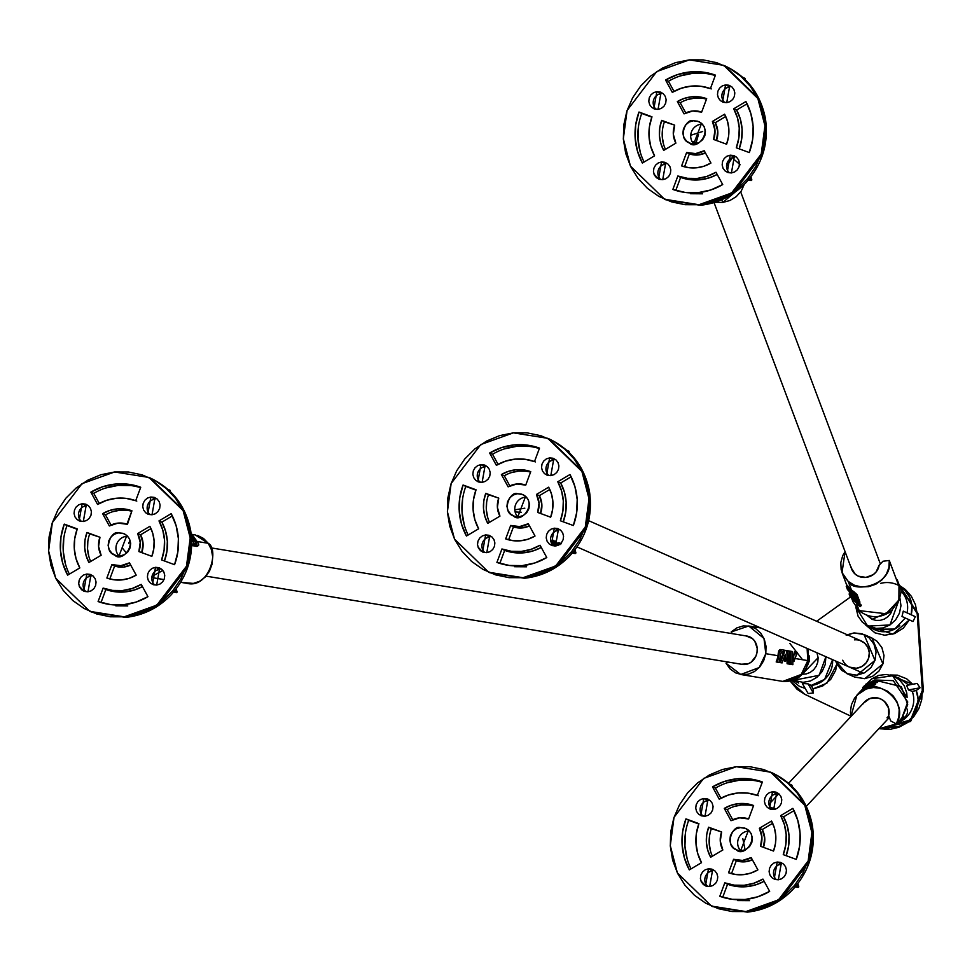 <?xml version="1.0" encoding="UTF-8"?>
<svg xmlns="http://www.w3.org/2000/svg" width="972" height="972" viewBox="0 0 972 972"><rect width="100%" height="100%" fill="white"/><g stroke="black" fill="none" stroke-linecap="round" stroke-linejoin="round"><path stroke-width="1.46" d="M846.223 635.311L854.011 632.93L862.018 633.768L869.029 637.693L873.95 644.108L876.064 652.03L875.031 660.267L871.009 667.557L864.618 672.794L856.818 675.188L848.811 674.349L841.813 670.425L836.88 664.01L835.689 661.045L846.806 673.584L854.74 677.095L864.764 678.687L882.928 663.912L871.981 638.033L864.035 634.522L874.982 660.413L856.818 675.188L846.806 673.584M849.419 667.096L856.356 668.262L861.605 666.658L865.894 663.135L868.604 658.238L869.296 652.698L867.875 647.364L864.57 643.051L859.856 640.414M923.206 691.299L910.922 720.86L878.785 728.769L910.922 720.86L923.181 690.849L922.294 690.46L917.191 613.599L922.294 690.46L921.723 699.767L918.832 708.673L913.802 716.571L906.985 722.913L898.857 727.287L889.963 729.377L879.15 728.696L910.63 719.924L922.294 690.46L923.181 690.849L918.078 613.988L899.282 585.302L905.357 589.494L911.359 596.298L915.393 604.523L917.191 613.599L899.258 585.217L918.103 614.426M850.816 716.133L804.694 694.263L797.125 689.33L790.309 681.238L804.694 694.263L850.816 716.133M816.65 621.266L850.342 597.112L816.65 621.266M854.437 676.962L864.764 678.687L872.564 676.305L878.955 671.069L882.977 663.779L884.01 655.541L881.896 647.607L876.963 641.192L871.726 637.924M792.168 680.752L799.494 686.39L805.193 688.419M836.916 664.095L826.917 683.158L813.066 688.893L813.333 693.012L808.048 683.838L802.362 683.51L808.133 693.522L802.362 683.51L808.048 683.838L813.333 693.012L808.133 693.522L813.333 693.012L813.066 688.893L822.737 685.94L830.671 679.44L835.665 670.376L836.928 664.095M890.097 727.421L898.796 726.473L906.767 722.585L913.085 716.218L917.021 708.114L918.115 699.208L916.232 690.521L920.034 687.799L917.118 683.438L920.034 687.799L908.516 689.962L906.572 685.418L917.118 683.438L906.572 685.418L908.516 689.962L912.258 691.371L916.232 690.521A26.499 25.527 113.8 0 1 890.376 727.445M912.647 684.276L906.669 678.796L897.399 675.151L889.988 674.981L912.647 684.276M880.681 583.358A26.499 25.527 113.8 0 1 911.201 614.729L903.28 611.145L901.992 616.479L913.012 621.545L901.992 616.479L903.28 611.145L915.308 616.673L913.012 621.545L915.308 616.673L911.201 614.729L911.906 605.787L909.646 597.197L904.701 589.968L899.465 585.885M865.347 624.692L875.019 632.857L884.702 635.214L894.641 633.574L903.304 628.167L909.391 619.82M905.26 617.985L894.726 629.054L873.719 629.249L867.692 626.114L855.797 607.026L858.057 616.127L862.383 622.214L868.433 626.478L875.553 628.459L882.989 627.936L889.915 624.984L895.601 619.905L899.416 613.247L900.959 605.738L899.853 597.525L889.975 624.947L867.692 626.114M909.367 619.869L892.818 634.181L865.359 624.704M866.647 683.923L871.896 678.748L892.612 675.759L898.991 678.092L908.65 685.029M812.13 686.56L808.048 683.838L811.158 685.43A23.765 22.891 -66.2 0 0 832.579 659.672L824.633 679.367L811.158 685.43L813.054 688.869M847.28 634.789L854.011 632.93L864.035 634.522M903.122 593.564A23.765 22.891 -66.2 0 1 907.046 612.81L915.308 616.673L907.046 612.81A23.765 22.891 -66.2 0 0 901.894 592.045M867.996 615.64L872.832 619.589M892.563 609.213L890.789 613.259L887.971 616.637L884.35 619.079L880.219 620.367L875.942 620.403L871.872 619.176L866.927 615.3L872.224 619.334L892.247 610.222M873.318 629.042A23.765 22.891 -66.2 0 0 899.708 625.518M898.808 722.257A23.765 22.891 -66.2 0 0 912.258 691.371L908.516 689.962L920.034 687.799L916.232 690.521L912.258 691.371A23.765 22.891 -66.2 0 1 903.571 719.608L902.696 719.195L903.571 719.608M866.489 684.13L871.896 678.748L878.676 675.406L886.075 674.459L893.304 676.026L899.586 679.938L904.239 685.758L906.742 692.866L907.107 697.398L892.612 675.759M907.289 709.147L907.471 713.156L905.734 716.279L900.461 720.531A24.579 24.324 43.1 0 1 879.417 728.721M907.471 713.156L905.722 716.291L900.497 720.507M802.24 674.301L818.12 657.716L816.942 652.771L818.12 657.716L817.792 662.102L816.249 666.233L813.637 669.781L810.15 672.43L806.104 673.973L801.839 674.276M825.908 656.72L825.204 664.556L822.118 671.591L817.002 677.265L810.405 680.983L803.054 682.344L793.504 680.291L819.141 675.333L825.908 656.72M923.4 691.056L918.078 613.988L923.4 691.056L910.497 721.516L878.785 728.781M854.473 639.855A14.349 13.827 113.8 0 1 868.895 657.206A14.349 13.827 113.8 0 1 842.712 660.219M513.398 432.856L527.298 432.892L540.857 435.711L553.53 441.203L564.854 449.149L574.391 459.27L581.754 471.141L586.687 484.335L588.983 498.332L588.57 512.596L585.448 526.581L579.737 539.739L571.658 551.586L561.537 561.646L549.739 569.531L536.738 574.962L523.021 577.708L509.121 577.672L495.574 574.853L482.89 569.361L471.566 561.403L462.028 551.294L454.665 539.411L449.732 526.217L447.436 512.22L447.849 497.956L450.984 483.971L456.682 470.813L464.762 458.978L474.883 448.918L486.68 441.021L499.681 435.602L513.398 432.856L547.758 438.311L581.924 471.481L589.02 498.794L585.278 527.067L555.656 565.996L523.021 577.708L488.661 572.241L454.495 539.071L447.399 511.758L451.142 483.497L480.776 444.569L513.398 432.856M488.527 494.76L498.745 498.126A21.53 20.74 113.8 0 0 499.936 516.132L487.762 523.373L499.936 516.132L497.397 507.323L498.745 498.126L485.769 493.363L483.825 500.92L483.509 508.684L484.846 516.29L487.762 523.373A35.879 34.555 113.8 0 1 485.769 493.363L488.527 494.76A35.685 34.372 -66.2 0 0 489.511 522.328M535.013 536.022L528.294 523.726L519.619 526.581L510.689 525.451L505.683 538.889L512.997 540.675L520.567 540.784L528.027 539.205L535.013 536.022A35.879 34.555 113.8 0 1 505.683 538.889L510.689 525.451L513.447 526.848A21.712 20.91 -66.2 0 0 529.473 525.888L522.28 527.93L513.447 526.848L508.611 539.825L513.447 526.848L510.689 525.451A21.53 20.74 113.8 0 0 528.294 523.726L535.013 536.022M548.658 487.191L536.483 494.42L539.023 503.241L537.674 512.426L550.65 517.201L552.594 509.644L552.91 501.88L551.574 494.274L548.658 487.191A35.879 34.555 113.8 0 1 550.65 517.201L540.553 513.483A21.712 20.91 -66.2 0 0 539.375 495.659L536.483 494.42L548.658 487.191M501.406 474.543L508.125 486.838L516.8 483.971L525.731 485.113L530.736 471.663L523.422 469.877L515.853 469.78L508.392 471.347L501.406 474.543A35.879 34.555 113.8 0 1 530.736 471.663L525.731 485.113A21.53 20.74 113.8 0 0 508.125 486.838L501.406 474.543L504.31 475.77L501.406 474.543M555.437 531.125L558.718 530.129L554.307 528.185L551.027 529.181L548.342 531.38L546.653 534.442L546.215 537.905L547.102 541.234L549.18 543.931L552.12 545.584L555.486 545.936L558.754 544.928L561.439 542.728L563.128 539.667L563.566 536.204L562.679 532.875L560.613 530.177L557.661 528.525L554.307 528.185L558.511 528.853L555.486 545.936L551.27 545.256L554.307 528.185L558.718 530.129A8.967 8.639 -66.2 0 0 552.959 545.28M482.076 467.568L485.356 466.572L480.933 464.628L477.665 465.624L474.98 467.824L473.291 470.885L472.854 474.348L473.741 477.689L475.818 480.375L478.759 482.027L482.124 482.379L485.393 481.371L488.078 479.172L489.767 476.11L490.204 472.647L489.317 469.318L487.239 466.621L484.299 464.981L480.933 464.628L485.15 465.296L482.124 482.379L477.908 481.711L480.933 464.628L485.356 466.572A8.967 8.639 -66.2 0 0 479.597 481.723M550.772 460.837L554.052 459.829L549.63 457.885L546.361 458.881L543.676 461.093L541.987 464.154L541.55 467.617L542.437 470.946L544.502 473.643L547.443 475.284L550.808 475.636L554.089 474.64L556.774 472.441L558.463 469.367L558.9 465.916L558.013 462.575L555.935 459.878L552.995 458.237L549.63 457.885L553.846 458.553L550.808 475.636L546.604 474.968L549.63 457.885L554.052 459.829A8.967 8.639 -66.2 0 0 548.293 474.98M486.753 537.868L490.022 536.872L485.611 534.916L482.331 535.924L479.646 538.124L477.957 541.185L477.519 544.648L478.406 547.977L480.484 550.674L483.424 552.315L486.79 552.667L490.058 551.671L492.743 549.472L494.432 546.41L494.87 542.947L493.983 539.606L491.917 536.921L488.977 535.268L485.611 534.916L489.815 535.584L486.79 552.667L482.574 551.999L485.611 534.916L490.022 536.872A8.967 8.639 -66.2 0 0 484.263 552.023M517.444 493.74L513.192 495.04L509.693 497.907L507.493 501.88L506.934 506.388L508.089 510.713L510.774 514.224L514.601 516.363L518.975 516.812L523.228 515.512L526.727 512.657L528.926 508.672L529.485 504.176L528.331 499.839L525.645 496.34L521.818 494.189L517.444 493.74L522.912 494.614C538.306 503.022 520.992 524.212 513.508 515.95C501.09 511.88 509.923 490.811 517.444 493.74M539.509 448.128L527.067 445.103L514.2 444.921L501.528 447.606L489.645 453.025L496.364 465.321L505.452 461.178L515.148 459.124L524.977 459.258L534.491 461.579L539.509 448.128L534.491 461.579A46.644 44.919 113.8 0 0 496.364 465.321L489.645 453.025A60.993 58.745 113.8 0 1 539.509 448.128M573.359 525.536L576.663 512.694L577.198 499.487L574.926 486.571L569.969 474.53L557.794 481.76L561.585 490.969L563.31 500.847L562.91 510.944L560.382 520.773L573.359 525.536A60.993 58.745 113.8 0 0 569.969 474.53L557.794 481.76A46.644 44.919 113.8 0 1 560.382 520.773L563.262 521.83A46.826 45.101 -66.2 0 0 560.686 482.999L557.794 481.76L560.686 482.999L564.428 492.172L566.141 502.002L565.753 512.05L563.262 521.83L573.359 525.536M496.911 562.423L509.352 565.461L522.219 565.631L534.892 562.946L546.774 557.539L540.055 545.243L530.967 549.387L521.271 551.428L511.442 551.294L501.929 548.973L496.911 562.423L501.929 548.973L504.675 550.383L499.827 563.408L504.675 550.383A46.826 45.101 -66.2 0 0 541.258 547.443L533.579 550.76L523.932 552.789L514.152 552.667L501.929 548.973A46.644 44.919 113.8 0 0 540.055 545.243L546.774 557.539A60.993 58.745 113.8 0 1 496.911 562.423L496.911 562.423M463.061 485.016L459.756 497.858L459.234 511.065L461.493 523.993L466.451 536.034L478.625 528.792L474.834 519.583L473.109 509.705L473.51 499.608L476.037 489.779L463.061 485.016L476.037 489.779A46.644 44.919 113.8 0 0 478.625 528.792L466.451 536.034A60.993 58.745 113.8 0 1 463.061 485.016L465.807 486.425L463.061 485.016M525.293 497.202L517.784 516.873A11.664 11.227 113.8 0 1 525.293 497.202L526.484 497.154M488.661 572.241L524.236 578.243L556.871 566.53L586.505 527.602L590.235 499.329L583.139 472.015L548.973 438.846L583.139 472.015L590.235 499.329L586.505 527.602L556.871 566.53L524.236 578.243L489.876 572.775L524.406 578.267A5.382 1.276 -95.6 0 1 524.236 578.243A5.382 1.276 84.4 0 0 524.406 578.267A5.382 1.276 -95.6 0 0 524.576 578.206M572.654 552.473L573.334 551.78M478.017 547.066L482.829 552.108M514.613 566.712L526.581 566.798M566.166 449.987L568.754 451.13A0.717 0.693 -66.2 0 1 569.142 451.883L567.952 451.36L569.142 451.883L568.608 451.081M572.241 553.141L575.06 553.53L572.775 552.521L575.691 553.275L574.987 549.763L575.837 552.594L573.553 551.586L575.837 552.594A0.717 0.693 -66.2 0 1 575.06 553.53L572.241 553.141M530.566 472.125A35.685 34.372 -66.2 0 0 504.31 475.77L509.85 485.915L504.31 475.77M525.949 471.226L518.513 471.128L511.187 472.671M539.351 448.554A60.811 58.563 -66.2 0 0 492.549 454.252L489.645 453.025L492.549 454.252L498.065 464.361L492.549 454.252M529.594 446.44L516.861 446.282L504.322 448.918M549.8 489.463L539.375 495.659L536.483 494.42A21.53 20.74 113.8 0 1 537.674 512.426L550.65 517.189L540.553 513.483L541.854 504.383L539.375 495.659L549.8 489.463M571.147 476.79L560.686 482.999L571.147 476.79M486.644 502.196L486.34 509.838L487.64 517.311M465.807 486.425L475.903 490.131L465.807 486.425A60.811 58.563 -66.2 0 0 468.091 534.867M462.575 499.146L462.052 512.22L464.288 525.014M555.036 531.356L552.582 533.543L555.036 531.356M550.869 541.416L553.627 540.323L554.55 542.242L551.318 542.765L554.55 542.242L553.627 540.323L550.869 541.416M555.036 540.942L555.96 542.862L551.476 543.093L555.146 542.51L555.036 540.942L555.96 542.862L551.707 543.542L555.96 542.862L555.863 541.307L554.477 541.197M559.544 544.454L552.388 544.599L559.167 544.284L559.058 542.716L555.449 543.567L559.058 542.716L559.957 544.162M561.366 543.737L560.759 543.47M521.357 512.28L515.111 511.94L521.357 512.28M514.783 509.85L524.831 508.198L514.783 509.85M556.361 545.802L554.587 545.972L556.361 545.802M560.528 543.372A24.579 23.668 113.8 0 1 559.921 543.591M553.335 545.644L558.293 545.158L553.335 545.644M559.192 544.685L552.703 544.988L559.192 544.685M559.167 544.284L559.981 544.648L559.884 543.081L559.058 542.716L559.167 544.284M555.401 542.959L555.462 543.798L552.181 544.32L555.462 543.798L555.401 542.959M551.95 543.968L555.462 543.798L551.95 543.968M553.736 541.878L553.627 540.323L554.55 542.242L551.136 542.303L553.736 541.878M851.29 568.049L855.214 574.16L858.361 576.177L865.894 577.392L873.184 574.683L876.039 572.058L879.138 565.23L883.001 561.233L889.283 560.467L888.93 567.49L886.391 574.185L881.871 579.944L875.796 584.221L868.737 586.638L861.338 586.967L854.279 585.168L848.216 581.414L843.696 576.056L841.144 569.592L840.804 562.594L842.688 555.729L845.069 551.598L842.031 572.605L848.216 581.414L851.375 589.858A24.579 22.915 -20.6 0 0 852.991 591.122L857.158 594.694L857.729 596.237L856.648 597.355L854.971 595.314L856.648 597.355L857.729 596.237L855.639 593.09M850.998 566.81A14.349 13.377 159.4 0 0 865.226 577.453A14.349 13.377 159.4 0 0 879.138 565.23L883.001 561.233L889.283 560.467C893.462 585.484 853.088 593.637 848.216 581.414L851.375 589.858A24.579 22.915 -20.6 0 1 847.341 585.278L846.26 586.395L852.432 591.705A4.301 0.705 44 0 1 856.077 595.824L857.158 594.694L856.077 595.824L856.648 597.355L852.432 591.705L852.991 591.122L852.432 591.705L846.26 586.395L847.341 585.278A24.579 22.915 159.4 0 0 852.991 591.122L854.352 592.106M897.448 580.43A24.579 22.915 159.4 0 1 898.407 584.792L894.726 574.962M898.407 584.792L889.283 560.467L898.407 584.792M852.323 592.385L854.534 594.621L852.323 592.385M847.353 588.096L857.401 599.36L856.952 598.169L858.033 597.051L858.483 598.242L857.401 599.36L853.015 596.201L849.844 593.09L854.388 596.358L847.025 588.437L856.952 598.169L858.033 597.051L857.353 596.626M849.905 593.151L849.115 593.977L857.705 600.174L858.13 601.303L857.705 600.174L858.786 599.056L859.212 600.186L858.13 601.303L849.528 595.107L849.115 593.977L857.705 600.174L858.786 599.056L857.984 598.764M850.172 595.569L858.859 603.248L858.434 602.118L859.515 601L859.941 602.13L858.859 603.248L850.257 597.051L849.844 595.921L858.434 602.118L859.515 601L858.713 600.708M858.057 602.664L857.438 603.308L859.722 605.556L860.815 604.438L858.896 603.211L861.228 605.568L860.147 606.686L852.711 599.384L857.17 602.604L857.826 601.923M856.271 602.883L859.163 610.598L886.063 613.757L898.893 600.064L899.003 584.524C903.292 591 900.473 600.028 890.571 611.595C879.83 618.581 869.442 618.362 859.406 610.951L852.991 601.79L859.163 610.598L856.271 602.883M889.805 612.141L890.729 613.356L889.805 612.141M852.007 598.302L852.991 601.79L859.163 610.598L886.063 613.757L898.893 600.064L899.003 584.524L897.18 579.652M846.697 587.538L852.541 592.568L846.697 587.538M852.541 592.568L854.971 595.314L852.541 592.568M852.48 592.786L851.059 591.292M858.033 597.051L858.483 598.242L857.401 599.36L849.844 593.09L850.427 592.483L849.844 593.09L854.388 596.358L847.45 589.567L847.025 588.437L848.106 587.307M858.786 599.056L859.212 600.186L858.13 601.303L849.528 595.107L849.115 593.977L850.184 592.859M859.515 601L859.941 602.13L858.859 603.248L850.257 597.051L849.844 595.921L850.925 594.803M857.498 602.263L860.147 606.686L852.711 599.384L857.438 603.308L858.094 602.628M859.722 605.556L860.815 604.438L861.228 605.568L860.147 606.686L859.722 605.556M850.901 716.583L850.415 712.075L851.423 704.736L854.595 698.066L859.637 692.659L866.076 689.039L873.342 687.532L880.729 688.273L887.594 691.201L893.268 696.037L897.265 702.343L899.185 709.524L898.857 716.935L896.33 723.885L890.704 720.945L888.687 715.684L888.542 707.956L884.386 701.395L881.142 699.184L877.437 697.932L869.733 698.576L863.537 703.133M862.893 704.032A14.349 14.203 43.1 0 1 888.687 715.684L890.704 720.945L896.33 723.885L903.34 716.376A24.579 24.324 43.1 0 1 900.449 720.531M878.895 728.66L890.668 727.335L897.994 722.986L903.34 716.376L896.33 723.885C910.46 701.031 875.651 678.881 866.076 689.039L868.518 686.439A24.579 24.324 -136.9 0 0 866.55 687.277L864.023 688.626M850.901 716.571L856.903 695.162L866.076 689.039L868.518 686.439A24.579 24.324 -136.9 0 1 874.812 684.993L874.253 683.523L862.662 687.605L863.221 689.075M872.856 681.785L874.496 680.036L868.567 683.267L874.557 679.999L893.28 680.655L907.751 701.991L901.251 719.705L907.702 704.639L901.336 686.633L874.496 680.036L872.856 681.785M877.57 682.052L876.999 680.582L864.497 685.612L877.327 680.23L877.57 682.052L876.999 680.582L864.497 685.612L877.327 680.23L877.886 681.7L877.254 682.101M876.999 682.66L876.44 681.178L863.938 686.22L876.768 680.837L876.999 682.66L876.44 681.178L863.938 686.22L876.768 680.837L877.327 682.308L875.31 682.927M875.408 684.361L874.836 682.891L863.367 686.84L875.164 682.551L875.408 684.361L874.836 682.891L863.367 686.84L873.743 682.648L867.146 685.296L875.164 682.551L875.736 684.021L875.043 684.385M862.711 687.629L863.245 689.039L863.124 687.083L874.253 683.523L874.812 684.993L874.581 683.17L867 686.013L874.581 683.17L874.812 684.993A24.579 24.324 43.1 0 0 866.55 687.277L866.259 686.511L866.55 687.277L865.129 687.994M899.841 721.212L901.251 719.705L907.702 704.639L901.336 686.633L874.496 680.036L868.567 683.267M865.031 687.775L864.801 686.511L863.124 687.083L867 686.013L864.63 686.754M864.873 686.718L865.202 687.581M866.064 686.025L865.821 684.203L874.423 681.251L865.821 684.203L874.472 681.384L865.639 684.944M867.996 683.996L868.288 684.762M887.011 717.81L888.068 716.68L887.011 717.81M778.487 651.933L778.232 653.561A24.579 21.36 99.3 0 1 776.178 661.944L779.179 662.43L780.504 654.375L779.179 662.43L776.178 661.944A24.579 21.36 -80.7 0 0 777.965 655.699L765.802 653.694L763.98 638.458L748.719 625.992L731.211 631.934L732.438 633.683L731.211 631.934L736.837 627.888L743.191 625.919L749.679 626.175L755.718 628.665L760.736 633.137L764.284 639.187L766.021 646.259L765.802 653.694L763.64 660.814L759.727 666.962L754.442 671.567L748.246 674.203L741.733 674.629L735.5 672.818L730.106 668.918L726.072 663.293L727.809 662.005L726.072 663.293L740.737 674.495L759.193 667.557L765.802 653.694L777.965 655.699A24.579 21.36 -80.7 0 0 778.232 653.561L778.937 650.596L780.37 649.551L778.937 650.608M741.502 664.216L748.282 663.767L751.392 661.993L755.949 656.015L757.03 652.261L757.2 648.348L754.807 641.241L752.413 638.568L746.132 635.967M784.805 656.829L784.647 661.094L784.805 656.829M783.93 650.134L783.262 651.92L783.93 650.134L781.719 649.77L779.35 652.078L777.539 662.163L776.178 661.944L779.179 662.43L777.539 662.163L778.924 653.67L778.232 653.561L778.924 653.67A4.301 2.126 -80.7 0 1 781.719 649.77L785.109 650.329L780.467 662.649L779.119 662.418L782.096 662.916L780.467 662.649L782.096 662.916L785.34 654.314L785.57 661.252L787.053 657.315L786.822 650.608L783.748 650.11L782.168 656.379L779.119 662.418L780.467 662.649L785.109 650.329L786.822 650.608L787.053 657.315L785.57 661.252L784.647 661.094L785.57 661.252L785.34 654.314L782.096 662.916L779.119 662.418L782.168 656.392L780.224 656.064L782.168 656.392L783.566 651.325M786.822 650.608L788 650.803L788.45 663.961L787.101 663.742L790.078 664.228L788.45 663.961L790.078 664.228L789.629 651.07L786.64 650.584L787.612 657.279L787.101 663.742L788.45 663.961L788 650.803L789.629 651.07L790.078 664.228L787.101 663.742L786.943 651.872M789.629 651.07L790.795 651.264L791.257 664.423L789.896 664.192L792.873 664.69L791.257 664.423L792.873 664.69L792.423 651.532L789.434 651.046L790.406 657.74L789.896 664.192L791.257 664.423L790.795 651.264L792.423 651.532L792.873 664.69L789.896 664.192L789.738 652.334M792.654 658.117L792.836 654.618L793.103 661.446L792.654 658.117M793.845 654.788L794.391 651.86L793.845 654.788M795.047 658.506L807.817 660.608L807.112 648.433L807.817 660.608L795.047 658.506M808.011 648.822L808.74 660.766C805.217 675.163 796.554 682.04 782.752 681.408L801.22 674.471L807.817 660.608C807.137 672.284 798.777 679.209 782.752 681.408L740.737 674.495M809.36 660.875L807.453 665.686L809.36 660.875L809.093 655.711L809.36 660.875M802.556 659.745L789.896 643.464M781.719 649.77L779.58 649.758M782.339 651.775L783.262 651.92L781.792 651.908L780.504 654.375A2.867 1.422 -80.7 0 1 782.363 651.775L782.278 651.762M794.671 654.921L795.74 652.078L794.391 651.86L797.368 652.346L793.893 661.58L793.662 654.751L792.836 654.618L794.671 654.921L795.74 652.078L797.368 652.346L793.893 661.58L793.103 661.446L793.893 661.58L793.662 654.751L794.671 654.921M745.949 635.955A14.349 12.478 99.3 0 1 757.03 652.273A14.349 12.478 99.3 0 1 741.32 664.168M715.04 202.237L722.755 202.455L729.948 200.499L736.29 196.611L741.199 191.144L744.297 184.34L722.755 202.455L721.722 199.722L722.755 202.455L715.04 202.237M740.166 164.766L734.868 160.101M732.511 157.634L726.546 166.358L732.511 157.634M695.624 142.362L691.979 141.426L695.624 142.362M690.715 135.278L702.683 131.499L690.715 135.278M695.843 143.698L698.491 134.452M775.364 809.154L769.86 807.003L775.364 809.154M752.364 839.674L750.105 845.494L752.364 839.674M745.111 849.856L742.827 838.702M191.205 534.248L195.263 534.916L208.227 543.299L197 541.453L208.227 543.299C219.271 548.949 209.733 589.068 186.831 583.334L180.683 582.325L193.343 583.419L199.649 581.268L205.189 577.076L209.454 571.232L212.03 564.27L212.698 556.847L211.398 549.63L208.227 543.299L203.5 538.427L197.656 535.475M195.822 543.992L195.834 541.866L191.472 535.669L193.124 535.937L197.717 542.473A4.301 1.409 -133.1 0 1 198.58 545.256A4.301 1.409 -133.1 0 1 197.924 545.401L196.83 546.422L197.851 545.499L196.83 546.422L194.619 546.057L194.412 544.964L194.619 546.057L195.712 545.037L195.08 543.664L194.279 544.405M195.299 542.376L195.299 542.364A24.579 21.36 -80.7 0 0 194.424 541.027L192.638 540.736L194.424 541.027A24.579 21.36 -80.7 0 0 191.533 537.698A24.579 21.36 99.3 0 1 195.299 542.364L195.834 541.866A2.867 0.936 -133.1 0 1 196.405 543.725A2.867 0.936 -133.1 0 1 195.967 543.822L195.08 543.664L196.393 543.737L195.639 544.442M191.727 545.584L193.452 545.863L194.534 544.842L192.821 544.563L194.534 544.842L191.593 538.488L194.534 544.842L193.452 545.863L191.727 545.584L192.821 544.563L191.727 543.384L192.821 544.563L191.691 545.511M162.883 570.455L152.021 576.372L162.883 570.455M126.579 553.165L122.12 547.783L126.579 553.165M164.025 579.579L151.839 577.575M194.327 544.369L195.08 543.664L195.712 545.037L194.619 546.057L196.83 546.422L197.924 545.401L195.712 545.037L198.543 545.28L198.434 543.7L193.124 535.937L191.472 535.669L196.393 543.737M689.33 59.875L703.23 59.9L716.777 62.718L729.462 68.21L740.786 76.168L750.311 86.277L757.686 98.16L762.619 111.343L764.915 125.339L764.502 139.604L761.38 153.588L755.669 166.759L747.602 178.593L737.469 188.653L725.683 196.551L712.67 201.969L698.965 204.728L685.066 204.691L671.506 201.872L658.822 196.38L647.498 188.422L637.972 178.313L630.597 166.431L625.664 153.248L623.368 139.251L623.781 124.987L626.904 111.002L632.614 97.844L640.694 85.998L650.815 75.938L662.6 68.04L675.613 62.621L689.33 59.875L723.69 65.331L757.856 98.5L764.952 125.813L761.222 154.074L731.588 193.003L698.965 204.728L664.593 199.26L630.427 166.09L623.331 138.777L627.074 110.516L656.695 71.588L689.33 59.875M664.447 121.792L674.677 125.145A21.53 20.74 113.8 0 0 675.88 143.151L663.694 150.393L675.88 143.151L673.329 134.343L674.677 125.145L661.701 120.382L659.757 127.94L659.441 135.703L660.778 143.309L663.694 150.393A35.879 34.555 113.8 0 1 661.701 120.382L664.447 121.792A35.685 34.372 -66.2 0 0 665.443 149.348M710.945 163.029L704.226 150.733L695.563 153.6L686.633 152.47L681.615 165.908L688.941 167.694L696.499 167.804L703.959 166.224L710.945 163.029A35.879 34.555 113.8 0 1 681.615 165.908L686.633 152.47L689.379 153.868A21.712 20.91 -66.2 0 0 705.405 152.908L698.224 154.949L689.379 153.868L684.555 166.844L689.379 153.868L686.633 152.47A21.53 20.74 113.8 0 0 704.226 150.733L710.945 163.029M724.59 114.198L712.415 121.439L714.955 130.248L713.606 139.446L726.582 144.208L728.526 136.651L728.842 128.887L727.506 121.281L724.59 114.198A35.879 34.555 113.8 0 1 726.582 144.208L716.486 140.503A21.712 20.91 -66.2 0 0 715.307 122.679L712.415 121.439L724.59 114.198M677.338 101.562L684.057 113.858L692.72 110.99L701.65 112.12L706.668 98.682L699.342 96.896L691.785 96.787L684.324 98.366L677.338 101.562A35.879 34.555 113.8 0 1 706.668 98.682L701.65 112.12A21.53 20.74 113.8 0 0 684.057 113.858L677.338 101.562L680.23 102.789L677.338 101.562M731.381 158.144L734.65 157.136L730.239 155.192L726.959 156.2L724.274 158.4L722.585 161.461L722.147 164.924L723.034 168.253L725.112 170.951L728.052 172.591L731.418 172.943L734.686 171.947L737.384 169.748L739.072 166.674L739.498 163.223L738.611 159.882L736.545 157.185L733.605 155.544L730.239 155.192L734.443 155.86L731.418 172.943L727.202 172.275L730.239 155.192L734.65 157.136A8.967 8.639 -66.2 0 0 728.903 172.287M658.008 94.6L661.276 93.591L656.865 91.647L653.597 92.644L650.912 94.855L649.223 97.917L648.786 101.38L649.673 104.709L651.738 107.406L654.678 109.046L658.044 109.399L661.324 108.402L664.01 106.191L665.698 103.129L666.136 99.666L665.249 96.337L663.171 93.64L660.231 92L656.865 91.647L661.082 92.316L658.044 109.399L653.84 108.73L656.865 91.647L661.276 93.591A8.967 8.639 -66.2 0 0 655.529 108.743M726.704 87.844L729.972 86.848L725.562 84.904L722.281 85.901L719.596 88.1L717.907 91.161L717.482 94.624L718.369 97.965L720.434 100.651L723.375 102.303L726.74 102.655L730.021 101.647L732.706 99.448L734.395 96.386L734.82 92.923L733.933 89.594L731.867 86.897L728.927 85.244L725.562 84.904L729.778 85.572L726.74 102.655L722.536 101.987L725.562 84.904L729.972 86.848A8.967 8.639 -66.2 0 0 724.225 101.999M662.685 164.888L665.954 163.891L661.543 161.935L658.275 162.944L655.578 165.143L653.889 168.205L653.463 171.667L654.35 174.996L656.416 177.694L659.356 179.346L662.722 179.686L666.002 178.69L668.687 176.491L670.376 173.429L670.814 169.966L669.927 166.637L667.849 163.94L664.909 162.288L661.543 161.935L665.759 162.616L662.722 179.686L658.518 179.018L661.543 161.935L665.954 163.891A8.967 8.639 -66.2 0 0 660.207 179.042M693.376 120.759L689.124 122.059L685.625 124.926L683.425 128.899L682.866 133.407L684.021 137.732L686.718 141.244L690.533 143.382L694.907 143.832L699.172 142.532L702.659 139.676L704.858 135.691L705.417 131.184L704.263 126.858L701.577 123.359L697.75 121.208L693.376 120.759L698.844 121.634C714.238 130.041 696.924 151.231 689.44 142.969C677.034 138.899 685.855 117.831 693.376 120.759M715.428 75.148L702.987 72.122L690.132 71.94L677.46 74.625L665.577 80.044L672.296 92.34L681.384 88.197L691.068 86.144L700.909 86.277L710.423 88.598L715.428 75.148L710.423 88.598A46.644 44.919 113.8 0 0 672.296 92.34L665.577 80.044A60.993 58.745 113.8 0 1 715.428 75.148M749.291 152.555L752.595 139.701L753.13 126.506L750.858 113.578L745.901 101.538L733.726 108.779L737.517 117.977L739.242 127.867L738.842 137.963L736.314 147.793L749.291 152.555A60.993 58.745 113.8 0 0 745.901 101.538L733.726 108.779A46.644 44.919 113.8 0 1 736.314 147.793L739.206 148.838A46.826 45.101 -66.2 0 0 736.618 110.006L733.726 108.779L736.618 110.006L740.36 119.179L742.073 129.021L741.685 139.057L739.206 148.838L749.291 152.555M672.855 189.443L685.296 192.48L698.163 192.65L710.824 189.965L722.706 184.546L715.987 172.251L706.899 176.394L697.216 178.447L687.374 178.313L677.861 175.993L672.855 189.443L677.861 175.993L680.619 177.402L675.771 190.427L680.619 177.402A46.826 45.101 -66.2 0 0 717.19 174.45L709.511 177.767L699.876 179.808L690.084 179.686L677.861 175.993A46.644 44.919 113.8 0 0 715.987 172.251L722.706 184.546A60.993 58.745 113.8 0 1 672.855 189.443M638.993 112.035L635.688 124.89L635.166 138.085L637.425 151.012L642.383 163.053L654.557 155.812L650.778 146.614L649.041 136.724L649.442 126.627L651.969 116.81L638.993 112.035L651.969 116.81A46.644 44.919 113.8 0 0 654.557 155.812L642.383 163.053A60.993 58.745 113.8 0 1 638.993 112.035L641.739 113.445L638.993 112.035M701.225 124.222L693.716 143.892A11.664 11.227 113.8 0 1 701.225 124.222L702.416 124.161M664.593 199.26L700.18 205.262L732.803 193.537L762.437 154.621L766.167 126.348L759.071 99.035L724.905 65.865L759.071 99.035L766.167 126.348L762.437 154.621L732.803 193.537L700.18 205.262L665.82 199.795L700.35 205.286A5.382 1.276 -95.6 0 1 700.18 205.262A5.382 1.276 84.4 0 0 700.35 205.286C717.98 203.355 733.095 195.882 745.706 182.894C762.425 164.39 768.986 142.884 765.389 118.365C760.493 93.859 746.994 76.363 724.905 65.865L723.69 65.331M748.586 179.48L749.278 178.787M653.962 174.085L658.773 179.127M690.545 193.72L702.513 193.817M742.098 77.007L744.673 78.149A0.717 0.693 -66.2 0 1 745.074 78.89L743.884 78.368L745.074 78.89L744.528 78.1M748.185 180.16L751.004 180.537L748.719 179.528L751.635 180.294L750.931 176.782L751.769 179.613L749.485 178.605L751.769 179.613A0.717 0.693 -66.2 0 1 751.004 180.537L748.185 180.16M706.486 99.144A35.685 34.372 -66.2 0 0 680.23 102.789L685.782 112.934L680.23 102.789M701.881 98.245L694.445 98.148L687.119 99.691M715.271 75.561A60.811 58.563 -66.2 0 0 668.469 81.284L665.577 80.044L668.469 81.284L673.997 91.38L668.469 81.284M705.514 73.459L692.793 73.301L680.242 75.938M725.732 116.482L715.307 122.679L712.415 121.439A21.53 20.74 113.8 0 1 713.606 139.446L726.582 144.208L716.486 140.503L717.786 131.402L715.307 122.679L725.732 116.482M747.079 103.797L736.618 110.006L747.079 103.797M662.576 129.227L662.272 136.858L663.572 144.33M641.739 113.445L651.835 117.15L641.739 113.445A60.811 58.563 -66.2 0 0 644.035 161.899M638.507 126.178L637.984 139.239L640.22 152.033M736.278 766.714L750.177 766.75L763.725 769.557L776.409 775.048L787.733 783.007L797.259 793.116L804.634 804.998L809.567 818.193L811.875 832.19L811.45 846.442L808.327 860.427L802.617 873.597L794.549 885.431L784.416 895.491L772.631 903.389L759.63 908.82L745.913 911.566L732.013 911.529L718.454 908.711L705.769 903.219L694.445 895.261L684.92 885.152L677.545 873.281L672.612 860.086L670.316 846.09L670.729 831.825L673.851 817.841L679.562 804.682L687.641 792.836L697.762 782.776L709.548 774.878L722.561 769.46L736.278 766.714L770.638 772.169L804.804 805.338L811.899 832.652L808.169 860.913L778.536 899.841L745.913 911.566L711.54 906.098L677.375 872.929L670.279 845.628L674.021 817.355L703.643 778.426L736.278 766.714M711.407 828.63L721.625 831.983A21.53 20.74 113.8 0 0 722.828 849.99L710.641 857.231L722.828 849.99L720.276 841.181L721.625 831.983L708.649 827.221L706.705 834.778L706.401 842.542L707.725 850.148L710.641 857.231A35.879 34.555 113.8 0 1 708.649 827.221L711.407 828.63A35.685 34.372 -66.2 0 0 712.391 856.186M757.893 869.867L751.174 857.583L742.511 860.439L733.581 859.309L728.563 872.759L735.889 874.533L743.459 874.642L750.906 873.063L757.893 869.867A35.879 34.555 113.8 0 1 728.563 872.759L733.581 859.309L736.326 860.718A21.712 20.91 -66.2 0 0 752.352 859.746L745.172 861.787L736.326 860.718L731.503 873.682L736.326 860.718L733.581 859.309A21.53 20.74 113.8 0 0 751.174 857.583L757.893 869.867M771.537 821.048L759.363 828.278L761.902 837.086L760.554 846.284L773.53 851.047L775.474 843.489L775.79 835.726L774.453 828.12L771.537 821.048A35.879 34.555 113.8 0 1 773.53 851.047L763.445 847.341A21.712 20.91 -66.2 0 0 762.255 829.517L759.363 828.278L771.537 821.048M724.286 808.4L731.005 820.696L739.668 817.829L748.61 818.971L753.616 805.521L746.289 803.735L738.732 803.637L731.272 805.217L724.286 808.4A35.879 34.555 113.8 0 1 753.616 805.521L748.61 818.971A21.53 20.74 113.8 0 0 731.005 820.696L724.286 808.4L727.178 809.64L724.286 808.4M778.329 864.983L781.597 863.987L777.187 862.03L773.906 863.039L771.221 865.238L769.532 868.3L769.107 871.763L769.982 875.092L772.06 877.789L775 879.441L778.365 879.782L781.646 878.785L784.331 876.586L786.02 873.524L786.445 870.062L785.558 866.72L783.493 864.035L780.552 862.383L777.187 862.03L781.391 862.699L778.365 879.782L774.149 879.113L777.187 862.03L781.597 863.987A8.967 8.639 -66.2 0 0 775.85 879.138M704.955 801.438L708.224 800.43L703.813 798.486L700.545 799.494L697.86 801.693L696.171 804.755L695.733 808.218L696.62 811.547L698.686 814.244L701.638 815.885L704.992 816.237L708.272 815.241L710.957 813.042L712.646 809.968L713.084 806.517L712.197 803.176L710.119 800.491L707.179 798.838L703.813 798.486L708.029 799.154L704.992 816.237L700.788 815.569L703.813 798.486L708.224 800.43A8.967 8.639 -66.2 0 0 702.477 815.581M773.651 794.695L776.92 793.687L772.509 791.743L769.229 792.739L766.543 794.938L764.855 798.012L764.429 801.463L765.316 804.804L767.382 807.489L770.322 809.141L773.688 809.494L776.968 808.485L779.653 806.286L781.342 803.224L781.767 799.762L780.893 796.433L778.815 793.735L775.875 792.095L772.509 791.743L776.725 792.411L773.688 809.494L769.484 808.826L772.509 791.743L776.92 793.687A8.967 8.639 -66.2 0 0 771.173 808.838M709.633 871.726L712.901 870.73L708.491 868.786L705.222 869.782L702.537 871.981L700.848 875.043L700.411 878.506L701.298 881.835L703.364 884.532L706.304 886.185L709.669 886.537L712.95 885.528L715.635 883.329L717.324 880.268L717.761 876.805L716.874 873.476L714.797 870.778L711.856 869.126L708.491 868.786L712.707 869.454L709.669 886.537L705.465 885.869L708.491 868.786L712.901 870.73A8.967 8.639 -66.2 0 0 707.154 885.881M740.324 827.597L736.071 828.897L732.572 831.765L730.385 835.75L729.814 840.245L730.968 844.571L733.666 848.082L737.481 850.221L741.855 850.67L746.119 849.37L749.606 846.515L751.806 842.53L752.364 838.034L751.21 833.697L748.525 830.197L744.698 828.047L740.324 827.597L745.803 828.472C761.185 836.88 743.872 858.069 736.387 849.807C723.982 845.737 732.803 824.681 740.324 827.597M762.376 781.986L749.934 778.961L737.08 778.779L724.407 781.464L712.525 786.883L719.244 799.178L728.332 795.035L738.015 792.982L747.857 793.116L757.37 795.436L762.376 781.986L757.37 795.436A46.644 44.919 113.8 0 0 719.244 799.178L712.525 786.883A60.993 58.745 113.8 0 1 762.376 781.986M796.238 859.394L799.543 846.539L800.078 833.344L797.805 820.417L792.848 808.376L780.674 815.617L784.465 824.827L786.19 834.705L785.789 844.802L783.262 854.631L796.25 859.394A60.993 58.745 113.8 0 0 792.848 808.376L780.674 815.617A46.644 44.919 113.8 0 1 783.262 854.631L786.154 855.676A46.826 45.101 -66.2 0 0 783.566 816.845L780.674 815.617L783.566 816.845L787.308 826.018L789.021 835.859L788.632 845.895L786.154 855.676L796.25 859.394M719.802 896.281L732.244 899.319L745.111 899.489L757.771 896.804L769.654 891.385L762.935 879.089L753.847 883.232L744.163 885.285L734.322 885.152L724.808 882.843L719.802 896.281L724.808 882.843L727.566 884.241L722.718 897.265L727.566 884.241A46.826 45.101 -66.2 0 0 764.138 881.3L756.459 884.617L746.824 886.646L737.031 886.525L724.808 882.843A46.644 44.919 113.8 0 0 762.935 879.089L769.654 891.385A60.993 58.745 113.8 0 1 719.802 896.281L719.802 896.281M685.94 818.874L682.636 831.728L682.113 844.935L684.373 857.851L689.33 869.891L701.505 862.662L697.726 853.452L695.988 843.562L696.389 833.478L698.917 823.649L685.94 818.874L698.917 823.649A46.644 44.919 113.8 0 0 701.505 862.662L689.33 869.891A60.993 58.745 113.8 0 1 685.94 818.874L688.686 820.283L685.94 818.874M748.173 831.06L740.664 850.731A11.664 11.227 113.8 0 1 748.173 831.06L749.363 831.011M711.54 906.098L747.128 912.101L779.751 900.388L809.384 861.459L813.114 833.186L806.019 805.873L771.853 772.704L806.019 805.873L813.114 833.186L809.384 861.459L779.751 900.388L747.128 912.101L712.768 906.633L747.298 912.125A5.382 1.276 84.4 0 0 747.456 912.064A5.382 1.276 -95.6 0 1 747.298 912.125A5.382 1.276 -95.6 0 1 747.128 912.101A5.382 1.276 84.4 0 0 747.298 912.125C764.928 910.193 780.042 902.721 792.654 889.732C809.372 871.228 815.933 849.722 812.337 825.204C807.44 800.697 793.942 783.201 771.853 772.704L770.638 772.169M795.533 886.318L796.226 885.638M700.909 880.924L705.721 885.966M737.493 900.57L749.473 900.655M789.045 783.845L791.621 784.987A0.717 0.693 -66.2 0 1 792.022 785.728L790.831 785.206L792.022 785.728L791.475 784.939M795.132 886.999L797.951 887.375L795.667 886.379L798.583 887.132L797.878 883.621L798.717 886.452L796.433 885.443L798.717 886.452A0.717 0.693 -66.2 0 1 797.951 887.375L795.132 886.999M753.434 805.982A35.685 34.372 -66.2 0 0 727.178 809.64L732.73 819.773L727.178 809.64M748.829 805.083L741.393 804.986L734.067 806.529M762.218 782.399A60.811 58.563 -66.2 0 0 715.416 788.122L712.525 786.883L715.416 788.122L720.945 798.219L715.416 788.122M752.474 780.297L739.741 780.139L727.19 782.788M772.679 823.32L762.255 829.517L759.363 828.278A21.53 20.74 113.8 0 1 760.554 846.284L773.53 851.047L763.445 847.341L764.733 838.241L762.255 829.517L772.679 823.32M794.027 810.636L783.566 816.845L794.027 810.636M709.524 836.066L709.22 843.696L710.532 851.168M688.686 820.283L698.783 823.989L688.686 820.283A60.811 58.563 -66.2 0 0 690.983 868.737M685.454 833.016L684.944 846.077L687.168 858.871M114.611 471.979L128.511 472.015L142.07 474.846L154.742 480.338L166.066 488.296L175.592 498.405L182.967 510.288L187.888 523.483L190.184 537.48L189.759 551.744L186.636 565.728L180.926 578.887L172.846 590.721L162.713 600.781L150.927 608.666L137.915 614.097L124.197 616.831L110.298 616.795L96.75 613.976L84.066 608.472L72.754 600.514L63.216 590.405L55.854 578.522L50.921 565.327L48.624 551.331L49.05 537.066L52.184 523.094L57.895 509.923L65.975 498.089L76.095 488.029L87.893 480.144L100.894 474.725L114.611 471.979L148.959 477.446L183.125 510.616L190.22 537.929L186.478 566.202L156.832 605.131L124.197 616.831L89.861 611.376L55.696 578.206L48.6 550.893L52.342 522.62L81.976 483.692L114.611 471.979M89.728 533.883L99.946 537.249A21.53 20.74 113.8 0 0 101.137 555.255L88.95 562.484L101.137 555.255L98.585 546.446L99.946 537.249L86.97 532.474L85.026 540.031L84.71 547.807L86.046 555.401L88.95 562.484A35.879 34.555 113.8 0 1 86.97 532.474L89.728 533.883A35.685 34.372 -66.2 0 0 90.7 561.452M136.202 575.145L129.483 562.849L120.82 565.704L111.889 564.574L106.871 578.024L114.198 579.81L121.755 579.907L129.215 578.34L136.202 575.145A35.879 34.555 113.8 0 1 106.871 578.024L111.889 564.574L114.635 565.983A21.712 20.91 -66.2 0 0 130.673 565.024L123.48 567.065L114.635 565.983L109.812 578.947L114.635 565.983L111.889 564.574A21.53 20.74 113.8 0 0 129.483 562.849L136.202 575.145M149.858 526.326L137.684 533.555L140.223 542.364L138.875 551.561L151.851 556.336L153.795 548.779L154.098 541.015L152.774 533.409L149.858 526.326A35.879 34.555 113.8 0 1 151.851 556.336L141.754 552.618A21.712 20.91 -66.2 0 0 140.576 534.794L137.684 533.555L149.858 526.326M131.767 511.26A35.685 34.372 -66.2 0 0 105.511 514.905L102.619 513.666L109.338 525.961L118.001 523.106L126.931 524.236L131.937 510.798L124.623 509.012L117.053 508.903L109.605 510.482L102.619 513.666A35.879 34.555 113.8 0 1 131.937 510.798L127.429 524.418M156.638 570.26L159.906 569.264L155.496 567.32L152.215 568.316L149.53 570.515L147.841 573.577L147.404 577.04L148.291 580.369L150.368 583.066L153.309 584.719L156.674 585.071L159.943 584.075L162.628 581.864L164.317 578.802L164.754 575.339L163.867 572.01L161.802 569.313L158.861 567.672L155.496 567.32L159.7 567.988L156.674 585.071L152.458 584.403L155.496 567.32L159.906 569.264A8.967 8.639 -66.2 0 0 154.147 584.415M83.288 506.691L86.557 505.695L82.146 503.739L78.878 504.747L76.181 506.947L74.492 510.008L74.066 513.471L74.941 516.8L77.019 519.498L79.959 521.15L83.325 521.502L86.593 520.494L89.278 518.295L90.979 515.233L91.404 511.77L90.518 508.441L88.452 505.744L85.512 504.091L82.146 503.739L86.35 504.419L83.325 521.502L79.109 520.822L82.146 503.739L86.557 505.695A8.967 8.639 -66.2 0 0 80.81 520.846M151.984 499.973L155.253 498.964L150.842 497.02L147.562 498.016L144.877 500.228L143.188 503.289L142.75 506.752L143.637 510.081L145.715 512.779L148.655 514.419L152.021 514.771L155.289 513.775L157.974 511.576L159.663 508.514L160.101 505.051L159.214 501.722L157.148 499.025L154.208 497.372L150.842 497.02L155.046 497.688L152.021 514.771L147.805 514.103L150.842 497.02L155.253 498.964A8.967 8.639 -66.2 0 0 149.506 514.127M87.942 576.991L91.21 575.983L86.8 574.039L83.519 575.035L80.834 577.234L79.145 580.308L78.708 583.759L79.595 587.1L81.672 589.797L84.613 591.438L87.978 591.79L91.246 590.794L93.932 588.595L95.621 585.533L96.058 582.07L95.171 578.729L93.105 576.044L90.165 574.391L86.8 574.039L91.004 574.707L87.978 591.79L83.762 591.122L86.8 574.039L91.21 575.983A8.967 8.639 -66.2 0 0 85.463 591.134M118.645 532.863L114.392 534.163L110.893 537.03L108.694 541.015L108.135 545.511L109.277 549.836L111.974 553.347L115.802 555.486L120.176 555.948L124.428 554.648L127.927 551.78L130.114 547.807L130.685 543.299L129.531 538.974L126.846 535.463L123.019 533.324L118.645 532.863L124.112 533.737C139.506 542.145 122.193 563.335 114.696 555.073C102.291 551.015 111.124 529.947 118.645 532.863M140.721 487.264L128.28 484.226L115.413 484.044L102.74 486.729L90.858 492.148L97.577 504.444L106.665 500.301L116.348 498.247L126.19 498.393L135.703 500.714L140.721 487.264L135.703 500.714A46.644 44.919 113.8 0 0 97.577 504.444L90.858 492.148A60.993 58.745 113.8 0 1 140.721 487.264M174.559 564.683L177.864 551.841L178.386 538.634L176.126 525.706L171.181 513.666L158.995 520.895L162.786 530.105L164.511 539.995L164.11 550.091L161.583 559.908L174.559 564.683A60.993 58.745 113.8 0 0 171.181 513.666L158.995 520.895A46.644 44.919 113.8 0 1 161.583 559.908L164.462 560.966A46.826 45.101 -66.2 0 0 161.887 522.134L158.995 520.895L161.887 522.134L165.629 531.307L167.342 541.149L166.941 551.185L164.462 560.966L174.559 564.683M98.099 601.547L110.541 604.584L123.408 604.766L136.08 602.081L147.951 596.674L141.244 584.379L132.156 588.51L122.46 590.563L112.631 590.429L103.117 588.109L98.099 601.547L103.117 588.109L105.863 589.506L101.015 602.531L105.863 589.506A46.826 45.101 -66.2 0 0 142.447 586.578L134.768 589.883L125.121 591.912L115.34 591.79L103.117 588.109A46.644 44.919 113.8 0 0 141.244 584.379L147.951 596.674A60.993 58.745 113.8 0 1 98.099 601.547M64.261 524.127L60.957 536.981L60.422 550.176L62.682 563.104L67.639 575.145L79.826 567.915L76.035 558.706L74.297 548.816L74.71 538.731L77.238 528.902L64.261 524.127L77.238 528.902A46.644 44.919 113.8 0 0 79.826 567.915L67.639 575.145A60.993 58.745 113.8 0 1 64.261 524.127L67.019 525.536L64.261 524.127M126.494 536.325L118.985 555.996A11.664 11.227 113.8 0 1 126.494 536.325L127.684 536.277M89.861 611.376L125.424 617.378L158.059 605.665L187.693 566.737L191.435 538.464L184.34 511.151L150.174 477.981L184.34 511.151L191.435 538.464L187.693 566.737L158.059 605.665L125.424 617.378L91.076 611.91L125.595 617.402A5.382 1.276 -95.6 0 1 125.424 617.378A5.382 1.276 84.4 0 0 125.595 617.402C143.224 615.47 158.351 607.998 170.975 595.01C187.693 576.505 194.254 555 190.658 530.469C185.761 505.975 172.263 488.479 150.174 477.981L148.959 477.446M173.842 591.608L174.523 590.927M79.206 586.177L84.017 591.231M115.814 605.835L127.769 605.921M167.378 489.135L169.954 490.265A0.717 0.693 -66.2 0 1 170.355 491.018L169.164 490.495L170.355 491.018L169.821 490.228M173.429 592.288L176.248 592.677L173.964 591.669L176.88 592.422L176.175 588.911L177.025 591.741L174.741 590.733L177.025 591.741A0.717 0.693 -66.2 0 1 176.248 592.677L173.429 592.288M126.931 524.236A21.53 20.74 113.8 0 0 109.338 525.961L102.619 513.666L105.511 514.905L111.051 525.038L105.511 514.905M127.15 510.349L119.714 510.251L112.388 511.794M140.563 487.677A60.811 58.563 -66.2 0 0 93.762 493.375L90.858 492.148L93.762 493.375L99.278 503.484L93.762 493.375M130.807 485.575L118.074 485.405L105.535 488.041M151 528.598L140.576 534.794L137.684 533.555A21.53 20.74 113.8 0 1 138.875 551.561L151.851 556.324L141.754 552.618L143.054 543.518L140.576 534.794L151 528.598M172.348 515.925L161.887 522.134L172.348 515.925M87.844 541.319L87.541 548.949L88.841 556.434M67.019 525.536L77.116 529.254L67.019 525.536A60.811 58.563 -66.2 0 0 69.291 573.99M63.775 538.257L63.253 551.331L65.489 564.125M798.717 683.037L792.69 679.89M899.258 585.217L918.297 614.195M547.758 438.311L548.973 438.846C571.062 449.343 584.561 466.839 589.457 491.346C593.054 515.865 586.493 537.37 569.774 555.875C557.163 568.863 542.048 576.335 524.406 578.267M534.43 461.554L535.426 461.919M852.991 601.79L851.557 597.987M849.783 593.272L848.945 591.025M846.94 585.691L842.031 572.605M857.097 694.956L863.039 688.601M864.606 686.742L865.007 687.799M788.62 783.238L864.375 702.149M748.829 626.017L760.748 627.973M577.052 546.932L863.549 673.329M861.423 641.022L588.643 520.664M880.365 563.954L740.688 191.897M714.031 202.553L851.642 569.118M778.815 793.735L768.949 804.306M806.335 806.335L889.368 717.445M747.152 636.101L210.717 547.819M206.052 576.141L742.487 664.423M164.025 579.591L151.839 577.587M128.681 543.36L130.078 540.286M197.535 546.228L198.555 545.268M710.362 88.574L711.285 88.914M757.309 795.412L758.233 795.752M135.63 500.689L136.785 501.102"/></g></svg>
